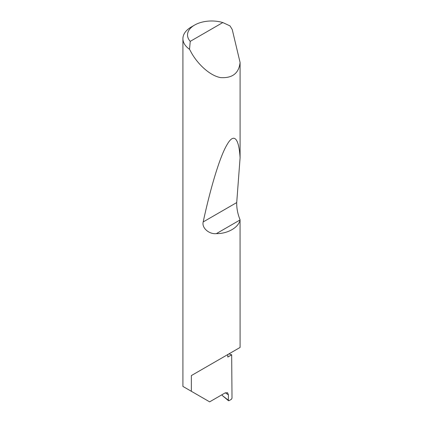 <?xml version="1.0" encoding="UTF-8"?>
<svg xmlns="http://www.w3.org/2000/svg" width="423" height="423" viewBox="0 0 423 423"><rect width="100%" height="100%" fill="white"/><g stroke="black" fill="none" stroke-linecap="round" stroke-linejoin="round"><path stroke-width="0.63" d="M228.954 353.877A81.316 46.948 180 0 1 231.672 354.812L227.786 357.054L227.786 354.553L191.339 375.592L240.084 347.452L240.058 219.949C238.752 227.41 227.68 233.803 216.343 233.644C209.2 234.432 201.612 227.997 203.183 221.943C210.014 190.144 219.389 157.62 226.876 144.957C234.458 131.463 239.085 139.68 240.084 157.89L236.716 202.58C236.584 208.227 237.71 213.98 240.084 219.849M222.815 22.556A24.159 13.948 0 0 0 194.596 25.073A24.159 13.948 0 0 0 190.239 41.364L222.815 22.556L230.027 25.909L232.232 29.52L240.084 62.493C238.889 73.311 232.38 78.35 220.563 77.605C209.052 75.468 197.007 62.99 191.339 52.626L189.53 49.29A28.764 16.608 180 0 1 182.916 38.694L182.916 386.416L209.644 401.85L225.163 392.888L227.532 392.697L228.42 394.833L225.285 392.819M240.084 62.493L240.084 157.89M182.916 38.694A28.764 16.608 180 0 1 191.339 26.95L194.596 25.073M191.339 391.28L191.339 375.592M231.672 354.812L232.01 398.212L231.36 399.333L228.986 400.703L228.341 400.311L228.42 394.833M222.033 394.696L222.26 395.484L228.986 400.703M190.239 41.364L189.53 49.29M228.494 400.724L222.26 395.484M240.058 219.949L216.343 233.644M236.716 202.58L203.183 221.943"/></g></svg>
